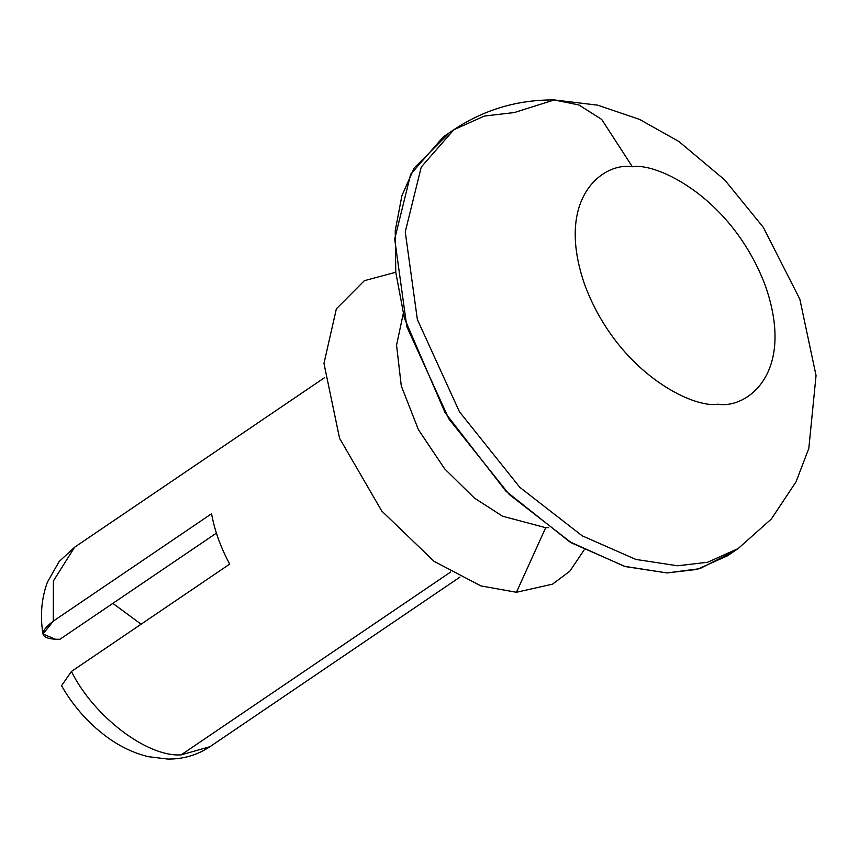 <?xml version="1.0" encoding="UTF-8"?>
<svg xmlns="http://www.w3.org/2000/svg" width="859" height="859" viewBox="0 0 859 859"><rect width="100%" height="100%" fill="white"/><g stroke="black" fill="none" stroke-linecap="round" stroke-linejoin="round"><path stroke-width="1.29" d="M71.426 671.48L229.697 564.105C220.634 547.29 214.589 530.508 211.561 513.746L53.301 621.111L53.376 580.985L74.626 547.215L53.376 580.985L53.301 621.111C38.923 632.203 39.664 638.248 55.524 639.246L59.926 639.279L216.393 533.128L59.926 639.279L55.524 639.246L42.95 634.017L53.301 621.111L211.561 513.746C214.589 530.508 220.634 547.29 229.697 564.105L71.426 671.48C93.803 716.578 147.297 757.241 181.142 754.868L450.642 572.03L181.142 754.868L209.961 746.696L181.142 754.868C147.297 757.241 93.803 716.578 71.426 671.48L61.558 685.718M112.851 603.383L141.101 624.203L112.851 603.383M545.701 527.684L548.364 527.651L545.701 527.684L502.569 516.227L474.393 498.07L444.683 468.864L418.419 429.693L401.282 385.884L396.557 345.189L403.236 313.739L396.557 345.189L401.282 385.884L418.419 429.693L444.683 468.864L474.393 498.07L502.569 516.227L545.701 527.684L516.452 592.28L480.943 585.924L434.085 561.346L381.75 511.008L339.552 438.251L323.961 363.432L336.363 308.832L364.399 280.657L395.763 272.26L364.399 280.657L336.363 308.832L323.961 363.432L339.552 438.251L381.75 511.008L434.085 561.346L480.943 585.924L516.452 592.28L552.498 584.163L569.85 571.171L584.141 549.932L569.85 571.171L552.498 584.163L516.452 592.28L545.701 527.684M632.374 166.775C604.21 161.782 554.302 196.883 584.7 284.726C617.557 372.602 693.116 408.734 717.856 404.181C746.02 409.163 795.928 374.073 765.53 286.219C732.663 198.354 657.114 162.222 632.374 166.775C657.114 162.222 732.663 198.354 765.53 286.219C795.928 374.073 746.02 409.163 717.856 404.181C693.116 408.734 617.557 372.602 584.7 284.726C554.302 196.883 604.21 161.782 632.374 166.775L601.676 119.401L578.945 104.981L554.238 99.934L514.391 112.54L554.238 99.934L578.945 104.981L601.676 119.401L632.374 166.775M453.874 129.698L443.33 136.86L410.688 174.205L394.7 239.06L406.812 326.688L448.903 418.945L509.29 494.516L571.643 542.974L625.298 566.586L667.014 572.932L697.014 569.42L727.53 555.784L738.085 548.622L771.371 518.986L796.068 481.749L808.824 448.377L816.05 375.544L799.858 299.211L763.307 227.345L724.695 179.907L678.782 141.424L639.493 119.38L597.671 105.163L554.238 99.934C517.666 99.665 484.208 109.587 453.874 129.698L421.243 167.043L405.255 231.898L417.367 319.527L459.447 411.783L519.835 487.354L582.198 535.823L635.853 559.424L677.568 565.78L707.569 562.269L738.085 548.622L707.569 562.269L677.568 565.78L635.853 559.424L582.198 535.823L519.835 487.354L459.447 411.783L417.367 319.527L405.255 231.898L421.243 167.043L453.874 129.698L484.401 116.051L514.391 112.54M732.684 552.026L699.709 568.69L667.014 572.932L624.429 566.328L569.496 541.685L505.811 491.058L445.026 412.588L404.396 318.184L395.752 272.142L395.237 230.674L401.905 195.669L414.188 167.977L448.72 133.456M459.962 577.087L209.961 746.696C197.345 755.061 183.311 759.195 167.859 759.066L148.564 756.715C135.443 753.579 122.837 747.91 110.757 739.717C90.539 725.705 74.132 707.709 61.547 685.718M324.627 377.606L74.626 547.215L59.121 561.561L47.363 582.273C41.468 598.476 39.997 615.731 42.95 634.017"/></g></svg>
